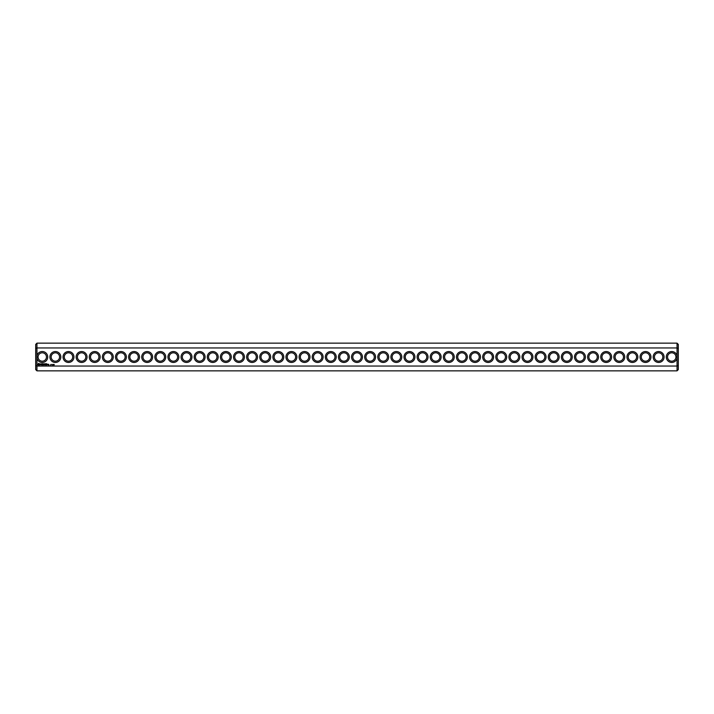 <?xml version="1.0" encoding="UTF-8"?>
<svg xmlns="http://www.w3.org/2000/svg" width="714" height="714" viewBox="0 0 714 714"><rect width="100%" height="100%" fill="white"/><g stroke="black" fill="none" stroke-linecap="round" stroke-linejoin="round"><path stroke-width="1.07" d="M677.042 370.852L678.3 369.593L678.3 365.559L677.042 366.041L36.958 366.041L36.958 370.852L677.042 370.852L677.042 355.697A5.453 5.453 0 0 0 668.643 352.511A5.453 5.453 0 0 0 668.643 361.489A5.453 5.453 0 0 0 677.042 358.303M36.958 370.852L35.7 369.593L35.7 365.559L36.958 366.041L36.958 358.303A5.453 5.453 0 0 0 47.713 357A5.453 5.453 0 0 0 36.958 355.697L36.958 347.959L677.042 347.959L678.3 348.441L678.3 365.559M677.042 355.697L677.042 343.148L36.958 343.148L36.958 347.959L35.7 348.441L35.7 365.559M664.082 357A5.453 5.453 0 0 0 655.898 352.279A5.453 5.453 0 0 0 655.898 361.721A5.453 5.453 0 0 0 664.082 357M650.972 357A5.453 5.453 0 0 0 642.787 352.279A5.453 5.453 0 0 0 642.787 361.721A5.453 5.453 0 0 0 650.972 357M637.852 357A5.453 5.453 0 0 0 629.677 352.279A5.453 5.453 0 0 0 629.677 361.721A5.453 5.453 0 0 0 637.852 357M624.741 357A5.453 5.453 0 0 0 616.557 352.279A5.453 5.453 0 0 0 616.557 361.721A5.453 5.453 0 0 0 624.741 357M611.63 357A5.453 5.453 0 0 0 603.446 352.279A5.453 5.453 0 0 0 603.446 361.721A5.453 5.453 0 0 0 611.63 357M598.51 357A5.453 5.453 0 0 0 590.326 352.279A5.453 5.453 0 0 0 590.326 361.721A5.453 5.453 0 0 0 598.51 357M585.4 357A5.453 5.453 0 0 0 577.215 352.279A5.453 5.453 0 0 0 577.215 361.721A5.453 5.453 0 0 0 585.4 357M572.28 357A5.453 5.453 0 0 0 564.105 352.279A5.453 5.453 0 0 0 564.105 361.721A5.453 5.453 0 0 0 572.28 357M559.169 357A5.453 5.453 0 0 0 550.985 352.279A5.453 5.453 0 0 0 550.985 361.721A5.453 5.453 0 0 0 559.169 357M546.058 357A5.453 5.453 0 0 0 537.874 352.279A5.453 5.453 0 0 0 537.874 361.721A5.453 5.453 0 0 0 546.058 357M532.939 357A5.453 5.453 0 0 0 524.754 352.279A5.453 5.453 0 0 0 524.754 361.721A5.453 5.453 0 0 0 532.939 357M519.828 357A5.453 5.453 0 0 0 511.643 352.279A5.453 5.453 0 0 0 511.643 361.721A5.453 5.453 0 0 0 519.828 357M506.717 357A5.453 5.453 0 0 0 498.533 352.279A5.453 5.453 0 0 0 498.533 361.721A5.453 5.453 0 0 0 506.717 357M493.597 357A5.453 5.453 0 0 0 485.413 352.279A5.453 5.453 0 0 0 485.413 361.721A5.453 5.453 0 0 0 493.597 357M480.486 357A5.453 5.453 0 0 0 472.302 352.279A5.453 5.453 0 0 0 472.302 361.721A5.453 5.453 0 0 0 480.486 357M467.367 357A5.453 5.453 0 0 0 459.182 352.279A5.453 5.453 0 0 0 459.182 361.721A5.453 5.453 0 0 0 467.367 357M454.256 357A5.453 5.453 0 0 0 446.072 352.279A5.453 5.453 0 0 0 446.072 361.721A5.453 5.453 0 0 0 454.256 357M441.145 357A5.453 5.453 0 0 0 432.961 352.279A5.453 5.453 0 0 0 432.961 361.721A5.453 5.453 0 0 0 441.145 357M428.025 357A5.453 5.453 0 0 0 419.841 352.279A5.453 5.453 0 0 0 419.841 361.721A5.453 5.453 0 0 0 428.025 357M414.914 357A5.453 5.453 0 0 0 406.73 352.279A5.453 5.453 0 0 0 406.73 361.721A5.453 5.453 0 0 0 414.914 357M401.795 357A5.453 5.453 0 0 0 393.619 352.279A5.453 5.453 0 0 0 393.619 361.721A5.453 5.453 0 0 0 401.795 357M388.684 357A5.453 5.453 0 0 0 380.5 352.279A5.453 5.453 0 0 0 380.5 361.721A5.453 5.453 0 0 0 388.684 357M375.573 357A5.453 5.453 0 0 0 367.389 352.279A5.453 5.453 0 0 0 367.389 361.721A5.453 5.453 0 0 0 375.573 357M362.453 357A5.453 5.453 0 0 0 354.269 352.279A5.453 5.453 0 0 0 354.269 361.721A5.453 5.453 0 0 0 362.453 357M54.255 364.881L54.094 364.408L54.255 364.881M53.782 364.461L53.639 364.943L53.782 364.461M52.666 364.408L52.327 364.934L52.666 364.408M53.131 364.408L52.872 364.934L53.131 364.408M51.372 364.408L50.971 364.934L51.372 364.408M50.864 364.488L50.533 364.934L50.864 364.488M48.659 364.283L49.043 365.104L48.659 364.283M48.097 364.283L48.097 364.925L48.097 364.283M47.918 364.863L47.481 364.283L47.918 364.863M46.767 363.774L46.062 363.837L46.124 364.925L46.829 364.863L46.187 364.8L46.767 363.774M45.723 363.774L45.723 364.925L45.723 363.774M45.393 363.774L44.696 363.837L44.759 364.925L45.393 363.774M44.313 363.81L43.911 364.479L43.393 363.837L43.456 364.925L43.518 364.078L43.911 364.675L44.304 364.069L44.429 364.863L44.313 363.81M42.456 363.774L42.394 364.863L43.09 364.925L42.519 363.908L43.161 363.837L42.456 363.774M41.394 363.908L41.778 364.925L42.224 363.837L41.394 363.908M40.377 363.935L41.1 364.524L40.43 364.792L41.225 364.774L40.502 364.176L41.171 363.917L40.377 363.935M38.467 363.381L37.869 364.72L39.208 365.327L39.814 363.979L38.467 363.381M349.342 357A5.453 5.453 0 0 0 341.158 352.279A5.453 5.453 0 0 0 341.158 361.721A5.453 5.453 0 0 0 349.342 357M336.223 357A5.453 5.453 0 0 0 328.047 352.279A5.453 5.453 0 0 0 328.047 361.721A5.453 5.453 0 0 0 336.223 357M323.112 357A5.453 5.453 0 0 0 314.928 352.279A5.453 5.453 0 0 0 314.928 361.721A5.453 5.453 0 0 0 323.112 357M310.001 357A5.453 5.453 0 0 0 301.817 352.279A5.453 5.453 0 0 0 301.817 361.721A5.453 5.453 0 0 0 310.001 357M296.881 357A5.453 5.453 0 0 0 288.697 352.279A5.453 5.453 0 0 0 288.697 361.721A5.453 5.453 0 0 0 296.881 357M283.77 357A5.453 5.453 0 0 0 275.586 352.279A5.453 5.453 0 0 0 275.586 361.721A5.453 5.453 0 0 0 283.77 357M270.66 357A5.453 5.453 0 0 0 262.475 352.279A5.453 5.453 0 0 0 262.475 361.721A5.453 5.453 0 0 0 270.66 357M257.54 357A5.453 5.453 0 0 0 249.356 352.279A5.453 5.453 0 0 0 249.356 361.721A5.453 5.453 0 0 0 257.54 357M244.429 357A5.453 5.453 0 0 0 236.245 352.279A5.453 5.453 0 0 0 236.245 361.721A5.453 5.453 0 0 0 244.429 357M231.309 357A5.453 5.453 0 0 0 223.125 352.279A5.453 5.453 0 0 0 223.125 361.721A5.453 5.453 0 0 0 231.309 357M218.198 357A5.453 5.453 0 0 0 210.014 352.279A5.453 5.453 0 0 0 210.014 361.721A5.453 5.453 0 0 0 218.198 357M205.088 357A5.453 5.453 0 0 0 196.903 352.279A5.453 5.453 0 0 0 196.903 361.721A5.453 5.453 0 0 0 205.088 357M191.968 357A5.453 5.453 0 0 0 183.784 352.279A5.453 5.453 0 0 0 183.784 361.721A5.453 5.453 0 0 0 191.968 357M178.857 357A5.453 5.453 0 0 0 170.673 352.279A5.453 5.453 0 0 0 170.673 361.721A5.453 5.453 0 0 0 178.857 357M165.737 357A5.453 5.453 0 0 0 157.562 352.279A5.453 5.453 0 0 0 157.562 361.721A5.453 5.453 0 0 0 165.737 357M152.626 357A5.453 5.453 0 0 0 144.442 352.279A5.453 5.453 0 0 0 144.442 361.721A5.453 5.453 0 0 0 152.626 357M139.516 357A5.453 5.453 0 0 0 131.331 352.279A5.453 5.453 0 0 0 131.331 361.721A5.453 5.453 0 0 0 139.516 357M126.396 357A5.453 5.453 0 0 0 118.212 352.279A5.453 5.453 0 0 0 118.212 361.721A5.453 5.453 0 0 0 126.396 357M113.285 357A5.453 5.453 0 0 0 105.101 352.279A5.453 5.453 0 0 0 105.101 361.721A5.453 5.453 0 0 0 113.285 357M100.174 357A5.453 5.453 0 0 0 91.99 352.279A5.453 5.453 0 0 0 91.99 361.721A5.453 5.453 0 0 0 100.174 357M87.054 357A5.453 5.453 0 0 0 78.87 352.279A5.453 5.453 0 0 0 78.87 361.721A5.453 5.453 0 0 0 87.054 357M73.944 357A5.453 5.453 0 0 0 65.759 352.279A5.453 5.453 0 0 0 65.759 361.721A5.453 5.453 0 0 0 73.944 357M60.824 357A5.453 5.453 0 0 0 52.64 352.279A5.453 5.453 0 0 0 52.64 361.721A5.453 5.453 0 0 0 60.824 357M36.958 358.303L36.958 355.697M46.455 357A4.195 4.195 0 0 0 40.163 353.368A4.195 4.195 0 0 0 40.163 360.632A4.195 4.195 0 0 0 46.455 357M675.944 357A4.195 4.195 0 0 0 669.643 353.368A4.195 4.195 0 0 0 669.643 360.632A4.195 4.195 0 0 0 675.944 357M662.824 357A4.195 4.195 0 0 0 656.532 353.368A4.195 4.195 0 0 0 656.532 360.632A4.195 4.195 0 0 0 662.824 357M649.713 357A4.195 4.195 0 0 0 643.412 353.368A4.195 4.195 0 0 0 643.412 360.632A4.195 4.195 0 0 0 649.713 357M636.593 357A4.195 4.195 0 0 0 630.301 353.368A4.195 4.195 0 0 0 630.301 360.632A4.195 4.195 0 0 0 636.593 357M623.483 357A4.195 4.195 0 0 0 617.191 353.368A4.195 4.195 0 0 0 617.191 360.632A4.195 4.195 0 0 0 623.483 357M610.372 357A4.195 4.195 0 0 0 604.071 353.368A4.195 4.195 0 0 0 604.071 360.632A4.195 4.195 0 0 0 610.372 357M597.252 357A4.195 4.195 0 0 0 590.96 353.368A4.195 4.195 0 0 0 590.96 360.632A4.195 4.195 0 0 0 597.252 357M584.141 357A4.195 4.195 0 0 0 577.84 353.368A4.195 4.195 0 0 0 577.84 360.632A4.195 4.195 0 0 0 584.141 357M571.021 357A4.195 4.195 0 0 0 564.729 353.368A4.195 4.195 0 0 0 564.729 360.632A4.195 4.195 0 0 0 571.021 357M557.911 357A4.195 4.195 0 0 0 551.619 353.368A4.195 4.195 0 0 0 551.619 360.632A4.195 4.195 0 0 0 557.911 357M544.8 357A4.195 4.195 0 0 0 538.499 353.368A4.195 4.195 0 0 0 538.499 360.632A4.195 4.195 0 0 0 544.8 357M531.68 357A4.195 4.195 0 0 0 525.388 353.368A4.195 4.195 0 0 0 525.388 360.632A4.195 4.195 0 0 0 531.68 357M518.569 357A4.195 4.195 0 0 0 512.277 353.368A4.195 4.195 0 0 0 512.277 360.632A4.195 4.195 0 0 0 518.569 357M505.45 357A4.195 4.195 0 0 0 499.157 353.368A4.195 4.195 0 0 0 499.157 360.632A4.195 4.195 0 0 0 505.45 357M492.339 357A4.195 4.195 0 0 0 486.047 353.368A4.195 4.195 0 0 0 486.047 360.632A4.195 4.195 0 0 0 492.339 357M479.228 357A4.195 4.195 0 0 0 472.927 353.368A4.195 4.195 0 0 0 472.927 360.632A4.195 4.195 0 0 0 479.228 357M466.108 357A4.195 4.195 0 0 0 459.816 353.368A4.195 4.195 0 0 0 459.816 360.632A4.195 4.195 0 0 0 466.108 357M452.997 357A4.195 4.195 0 0 0 446.705 353.368A4.195 4.195 0 0 0 446.705 360.632A4.195 4.195 0 0 0 452.997 357M439.886 357A4.195 4.195 0 0 0 433.585 353.368A4.195 4.195 0 0 0 433.585 360.632A4.195 4.195 0 0 0 439.886 357M426.767 357A4.195 4.195 0 0 0 420.475 353.368A4.195 4.195 0 0 0 420.475 360.632A4.195 4.195 0 0 0 426.767 357M413.656 357A4.195 4.195 0 0 0 407.355 353.368A4.195 4.195 0 0 0 407.355 360.632A4.195 4.195 0 0 0 413.656 357M400.536 357A4.195 4.195 0 0 0 394.244 353.368A4.195 4.195 0 0 0 394.244 360.632A4.195 4.195 0 0 0 400.536 357M387.425 357A4.195 4.195 0 0 0 381.133 353.368A4.195 4.195 0 0 0 381.133 360.632A4.195 4.195 0 0 0 387.425 357M374.314 357A4.195 4.195 0 0 0 368.013 353.368A4.195 4.195 0 0 0 368.013 360.632A4.195 4.195 0 0 0 374.314 357M361.195 357A4.195 4.195 0 0 0 354.903 353.368A4.195 4.195 0 0 0 354.903 360.632A4.195 4.195 0 0 0 361.195 357M348.084 357A4.195 4.195 0 0 0 341.792 353.368A4.195 4.195 0 0 0 341.792 360.632A4.195 4.195 0 0 0 348.084 357M334.964 357A4.195 4.195 0 0 0 328.672 353.368A4.195 4.195 0 0 0 328.672 360.632A4.195 4.195 0 0 0 334.964 357M321.853 357A4.195 4.195 0 0 0 315.561 353.368A4.195 4.195 0 0 0 315.561 360.632A4.195 4.195 0 0 0 321.853 357M308.743 357A4.195 4.195 0 0 0 302.441 353.368A4.195 4.195 0 0 0 302.441 360.632A4.195 4.195 0 0 0 308.743 357M295.623 357A4.195 4.195 0 0 0 289.331 353.368A4.195 4.195 0 0 0 289.331 360.632A4.195 4.195 0 0 0 295.623 357M282.512 357A4.195 4.195 0 0 0 276.22 353.368A4.195 4.195 0 0 0 276.22 360.632A4.195 4.195 0 0 0 282.512 357M269.392 357A4.195 4.195 0 0 0 263.1 353.368A4.195 4.195 0 0 0 263.1 360.632A4.195 4.195 0 0 0 269.392 357M256.281 357A4.195 4.195 0 0 0 249.989 353.368A4.195 4.195 0 0 0 249.989 360.632A4.195 4.195 0 0 0 256.281 357M243.171 357A4.195 4.195 0 0 0 236.869 353.368A4.195 4.195 0 0 0 236.869 360.632A4.195 4.195 0 0 0 243.171 357M230.051 357A4.195 4.195 0 0 0 223.759 353.368A4.195 4.195 0 0 0 223.759 360.632A4.195 4.195 0 0 0 230.051 357M216.94 357A4.195 4.195 0 0 0 210.648 353.368A4.195 4.195 0 0 0 210.648 360.632A4.195 4.195 0 0 0 216.94 357M203.829 357A4.195 4.195 0 0 0 197.528 353.368A4.195 4.195 0 0 0 197.528 360.632A4.195 4.195 0 0 0 203.829 357M190.709 357A4.195 4.195 0 0 0 184.417 353.368A4.195 4.195 0 0 0 184.417 360.632A4.195 4.195 0 0 0 190.709 357M177.599 357A4.195 4.195 0 0 0 171.298 353.368A4.195 4.195 0 0 0 171.298 360.632A4.195 4.195 0 0 0 177.599 357M164.479 357A4.195 4.195 0 0 0 158.187 353.368A4.195 4.195 0 0 0 158.187 360.632A4.195 4.195 0 0 0 164.479 357M151.368 357A4.195 4.195 0 0 0 145.076 353.368A4.195 4.195 0 0 0 145.076 360.632A4.195 4.195 0 0 0 151.368 357M138.257 357A4.195 4.195 0 0 0 131.956 353.368A4.195 4.195 0 0 0 131.956 360.632A4.195 4.195 0 0 0 138.257 357M125.137 357A4.195 4.195 0 0 0 118.845 353.368A4.195 4.195 0 0 0 118.845 360.632A4.195 4.195 0 0 0 125.137 357M112.027 357A4.195 4.195 0 0 0 105.734 353.368A4.195 4.195 0 0 0 105.734 360.632A4.195 4.195 0 0 0 112.027 357M98.907 357A4.195 4.195 0 0 0 92.615 353.368A4.195 4.195 0 0 0 92.615 360.632A4.195 4.195 0 0 0 98.907 357M85.796 357A4.195 4.195 0 0 0 79.504 353.368A4.195 4.195 0 0 0 79.504 360.632A4.195 4.195 0 0 0 85.796 357M72.685 357A4.195 4.195 0 0 0 66.384 353.368A4.195 4.195 0 0 0 66.384 360.632A4.195 4.195 0 0 0 72.685 357M59.565 357A4.195 4.195 0 0 0 53.273 353.368A4.195 4.195 0 0 0 53.273 360.632A4.195 4.195 0 0 0 59.565 357M36.958 343.148L35.7 344.407L35.7 348.441M677.042 343.148L678.3 344.407L678.3 348.441M38.842 363.837L39.359 364.354L38.842 364.863L38.324 364.354L38.842 363.837"/></g></svg>
